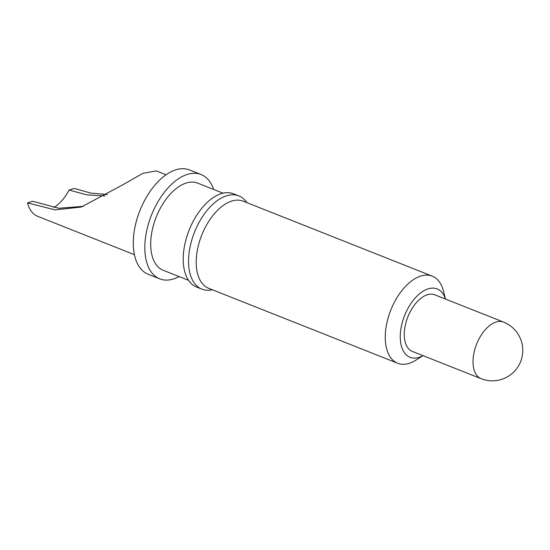 <?xml version="1.0" encoding="UTF-8"?>
<svg xmlns="http://www.w3.org/2000/svg" width="550" height="550" viewBox="0 0 550 550"><rect width="100%" height="100%" fill="white"/><g stroke="black" fill="none" stroke-linecap="round" stroke-linejoin="round"><path stroke-width="0.82" d="M166.1 174.776L156.276 170.885L142.883 173.346L122.478 184.992L81.242 207.054L55.048 209.88L27.5 202.895L32.746 201.279L58.802 208.264L83.463 206.333M134.413 254.684L37.689 216.322A42.976 23.87 -68.4 0 1 27.5 202.895M53.852 207.542A35.819 19.896 -68.4 0 0 69.101 190.046L74.346 188.423L90.585 193.043L107.47 194.528M179.08 276.567A56.114 31.171 -68.4 0 1 159.734 278.85A56.114 31.171 -68.4 0 1 145.53 237.469A56.114 31.171 -68.4 0 1 201.101 174.529A56.114 31.171 -68.4 0 1 213.627 189.454M159.734 278.85L148.197 274.278A56.114 31.171 -68.4 0 1 133.994 232.891A56.114 31.171 -68.4 0 1 189.564 169.957L201.101 174.529M188.533 280.321L163.144 270.249A46.86 26.029 -68.4 0 1 151.284 235.689A46.86 26.029 -68.4 0 1 197.691 183.129L223.08 193.201M212.424 289.795L210.616 290.056A50.139 27.851 -68.4 0 1 201.871 289.142A50.139 27.851 -68.4 0 1 189.179 252.161A50.139 27.851 -68.4 0 1 238.837 195.917A50.139 27.851 -68.4 0 1 245.836 201.245L246.971 202.675M201.871 289.142L196.542 287.024A50.139 27.851 -68.4 0 1 183.844 250.044A50.139 27.851 -68.4 0 1 233.509 193.806L238.837 195.917M423.053 355.658L415.876 360.181A46.86 26.029 -68.4 0 1 397.705 363.268L208.656 288.296A46.86 26.029 -68.4 0 1 196.797 253.742A46.86 26.029 -68.4 0 1 243.203 201.183L432.252 276.148A46.86 26.029 -68.4 0 1 443.376 290.847L445.5 299.062M397.705 363.268A46.86 26.029 -68.4 0 1 385.846 328.707A46.86 26.029 -68.4 0 1 432.252 276.148M423.012 355.644A36.774 20.426 -68.4 0 1 400.716 330.179A36.774 20.426 -68.4 0 1 421.774 292.084A36.774 20.426 -68.4 0 1 445.452 299.042M481.112 378.682L412.362 351.416A30.443 16.913 -68.4 0 1 404.656 328.969A30.443 16.913 -68.4 0 1 434.803 294.821L503.553 322.08A30.443 16.913 -68.4 0 0 496.169 321.998A30.443 16.913 -68.4 0 0 473.406 356.228A30.443 16.913 -68.4 0 0 481.112 378.682A30.443 30.443 0 0 0 522.5 354.461A30.443 30.443 0 0 0 503.553 322.08M69.101 190.046L86.673 194.817L105.064 195.972"/></g></svg>
